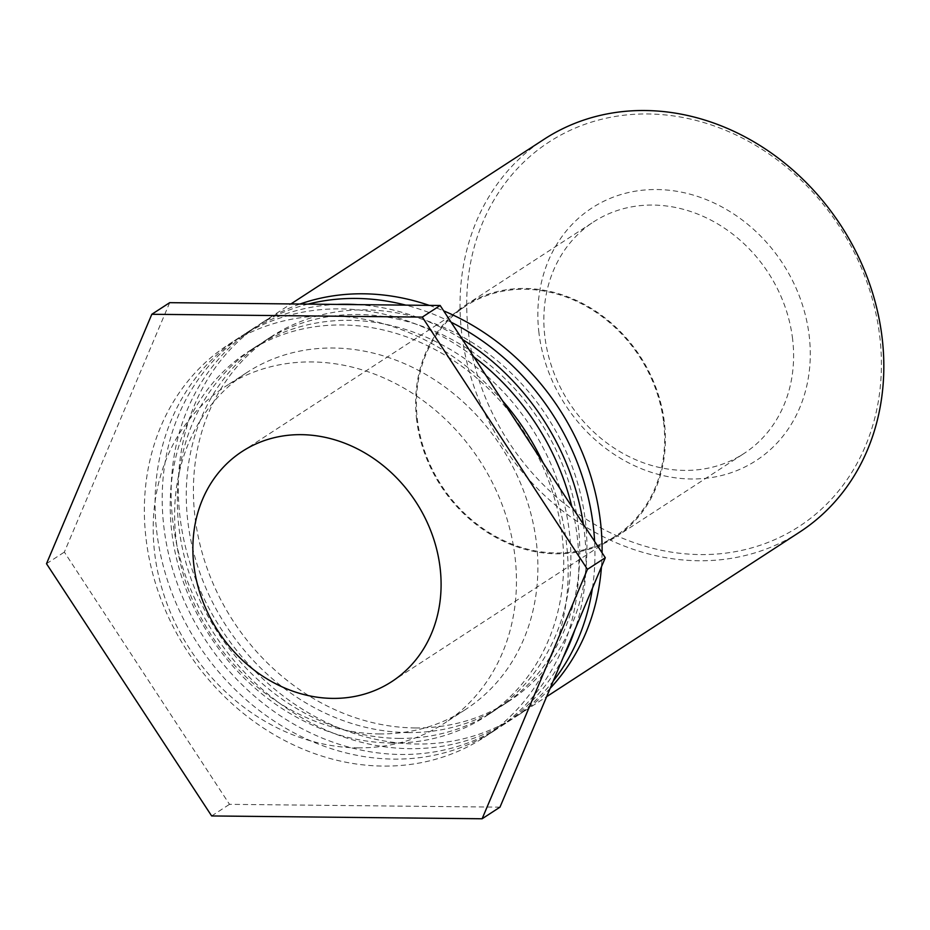 <?xml version="1.0" encoding="UTF-8"?>
<svg xmlns="http://www.w3.org/2000/svg" width="930" height="930" viewBox="0 0 930 930"><rect width="100%" height="100%" fill="white"/><g stroke="black" fill="none" stroke-linecap="round" stroke-linejoin="round"><path stroke-width="0.7" stroke-dasharray="4.65 3.49" d="M468.371 332.115A229.303 197.369 -123 0 0 799.684 526.101A229.303 197.369 -123 0 0 754.184 144.557A229.303 197.369 -123 0 0 468.371 332.115M799.695 532.076A234.325 201.694 57 0 1 698.779 560.755A234.325 201.694 57 0 1 461.722 333.463A234.325 201.694 57 0 1 544.178 139.221M538.947 332.847A150.637 129.654 57 0 1 726.702 209.634A150.637 129.654 57 0 1 756.59 460.28A150.637 129.654 57 0 1 538.947 332.847M550.142 688.363A234.325 201.694 57 0 1 517.94 715.344A234.325 201.694 57 0 1 417.024 744.023A234.325 201.694 57 0 1 193.94 574.682A234.325 201.694 57 0 1 262.423 322.489A234.325 201.694 57 0 1 300.018 304.029M429.253 305.377A234.325 201.694 57 0 1 443.668 310.864M602.082 552.815A234.325 201.694 57 0 1 601.454 566.835M792.604 339.031A138.082 118.854 -123 0 0 593.433 221.991A138.082 118.854 -123 0 0 544.852 336.451A138.082 118.854 -123 0 0 744.012 453.491A138.082 118.854 -123 0 0 792.604 339.031M416.652 419.837A138.082 118.854 57 0 1 465.233 305.377A138.082 118.854 57 0 1 640.154 356.318A138.082 118.854 57 0 1 615.811 536.877A138.082 118.854 57 0 1 416.652 419.837M663.648 422.406A137.245 118.133 57 0 1 615.358 536.18A137.245 118.133 57 0 1 441.494 485.541A137.245 118.133 57 0 1 465.686 306.075A137.245 118.133 57 0 1 663.648 422.406M415.106 727.946A217.585 187.29 -123 0 0 508.815 701.313A217.585 187.29 -123 0 0 547.177 416.803A217.585 187.29 -123 0 0 271.548 336.509A217.585 187.29 -123 0 0 207.96 570.695A217.585 187.29 -123 0 0 415.106 727.946M407.968 732.584A217.585 187.29 -123 0 0 501.677 705.951A217.585 187.29 -123 0 0 540.039 421.441A217.585 187.29 -123 0 0 264.399 341.159A217.585 187.29 -123 0 0 200.81 575.345A217.585 187.29 -123 0 0 407.968 732.584M308.039 304.11A234.325 201.694 -123 0 0 255.273 327.127A234.325 201.694 -123 0 0 186.791 579.32A234.325 201.694 -123 0 0 409.874 748.662A234.325 201.694 -123 0 0 510.803 719.983A234.325 201.694 -123 0 0 553.187 681.132M592.433 588.213A234.325 201.694 -123 0 0 594.607 541.4M451.108 322.21A234.325 201.694 -123 0 0 405.817 305.133M563.196 657.44A234.325 201.694 57 0 1 501.875 725.795A234.325 201.694 57 0 1 400.958 754.474A234.325 201.694 57 0 1 177.863 585.133A234.325 201.694 57 0 1 246.345 332.94A234.325 201.694 57 0 1 337.09 304.412M357.504 304.633A234.325 201.694 57 0 1 462.338 339.369M583.331 524.171A234.325 201.694 57 0 1 574.961 629.598M399.04 738.397A217.585 187.29 -123 0 0 492.749 711.764A217.585 187.29 -123 0 0 531.111 427.254A217.585 187.29 -123 0 0 255.471 346.971A217.585 187.29 -123 0 0 191.882 581.145A217.585 187.29 -123 0 0 399.04 738.397M391.89 743.035A217.585 187.29 -123 0 0 485.6 716.414A217.585 187.29 -123 0 0 523.962 431.892A217.585 187.29 -123 0 0 248.333 351.61A217.585 187.29 -123 0 0 184.744 585.795A217.585 187.29 -123 0 0 391.89 743.035M473.789 356.864A234.325 201.694 -123 0 0 239.208 337.578A234.325 201.694 -123 0 0 170.725 589.771A234.325 201.694 -123 0 0 393.809 759.113A234.325 201.694 -123 0 0 494.725 730.445A234.325 201.694 -123 0 0 571.834 506.618M542.969 462.524A234.325 201.694 57 0 1 484.019 737.409A234.325 201.694 57 0 1 383.102 766.088A234.325 201.694 57 0 1 160.018 596.746A234.325 201.694 57 0 1 228.489 344.553A234.325 201.694 57 0 1 502.595 400.877M379.266 733.933A200.845 172.875 -123 0 0 465.767 709.346A200.845 172.875 -123 0 0 501.177 446.714A200.845 172.875 -123 0 0 246.741 372.616A200.845 172.875 -123 0 0 188.046 588.771A200.845 172.875 -123 0 0 379.266 733.933M357.841 747.86A200.845 172.875 -123 0 0 444.342 723.284A200.845 172.875 -123 0 0 479.752 460.652A200.845 172.875 -123 0 0 225.316 386.543A200.845 172.875 -123 0 0 166.621 602.71A200.845 172.875 -123 0 0 357.841 747.86M169.679 302.669L64.356 552.095L229.501 804.334L499.98 807.159M46.5 563.708L64.356 552.095M211.645 815.947L229.501 804.334M517.94 715.344L546.619 696.686M262.423 322.489L290.939 303.936M615.811 536.877L744.012 453.491M465.233 305.377L593.433 221.991M391.809 681.585L615.358 536.18M242.137 451.48L465.686 306.075M271.548 336.509L264.399 341.159M508.815 701.313L501.677 705.951M501.875 725.795L510.803 719.983M246.345 332.94L255.273 327.127M255.471 346.971L248.333 351.61M492.749 711.764L485.6 716.414M484.019 737.409L494.725 730.445M228.489 344.553L239.208 337.578M246.741 372.616L225.316 386.543M465.767 709.346L444.342 723.284"/><path stroke-width="1.4" d="M290.939 303.936L544.178 139.221A234.325 201.694 57 0 1 841.011 225.676A234.325 201.694 57 0 1 799.695 532.076L546.619 696.686M300.018 304.029A234.325 201.694 57 0 1 429.253 305.377M443.668 310.864A234.325 201.694 57 0 1 602.082 552.815M601.454 566.835A234.325 201.694 57 0 1 550.142 688.363M440.099 567.812A137.245 118.133 57 0 1 391.809 681.585A137.245 118.133 57 0 1 217.946 630.935A137.245 118.133 57 0 1 242.137 451.48A137.245 118.133 57 0 1 440.099 567.812M553.187 681.132A234.325 201.694 -123 0 0 592.433 588.213M594.607 541.4A234.325 201.694 -123 0 0 451.108 322.21M405.817 305.133A234.325 201.694 -123 0 0 308.039 304.11M337.09 304.412A234.325 201.694 57 0 1 357.504 304.633M462.338 339.369A234.325 201.694 57 0 1 583.331 524.171M574.961 629.598A234.325 201.694 57 0 1 563.196 657.44M571.834 506.618A234.325 201.694 -123 0 0 473.789 356.864M502.595 400.877A234.325 201.694 57 0 1 542.969 462.524M440.157 305.493L169.679 302.669L151.822 314.282L422.301 317.107L440.157 305.493L605.302 557.733L499.98 807.159L482.124 818.772L211.645 815.947L46.5 563.708L151.822 314.282M422.301 317.107L587.446 569.346L605.302 557.733M587.446 569.346L482.124 818.772"/></g></svg>
